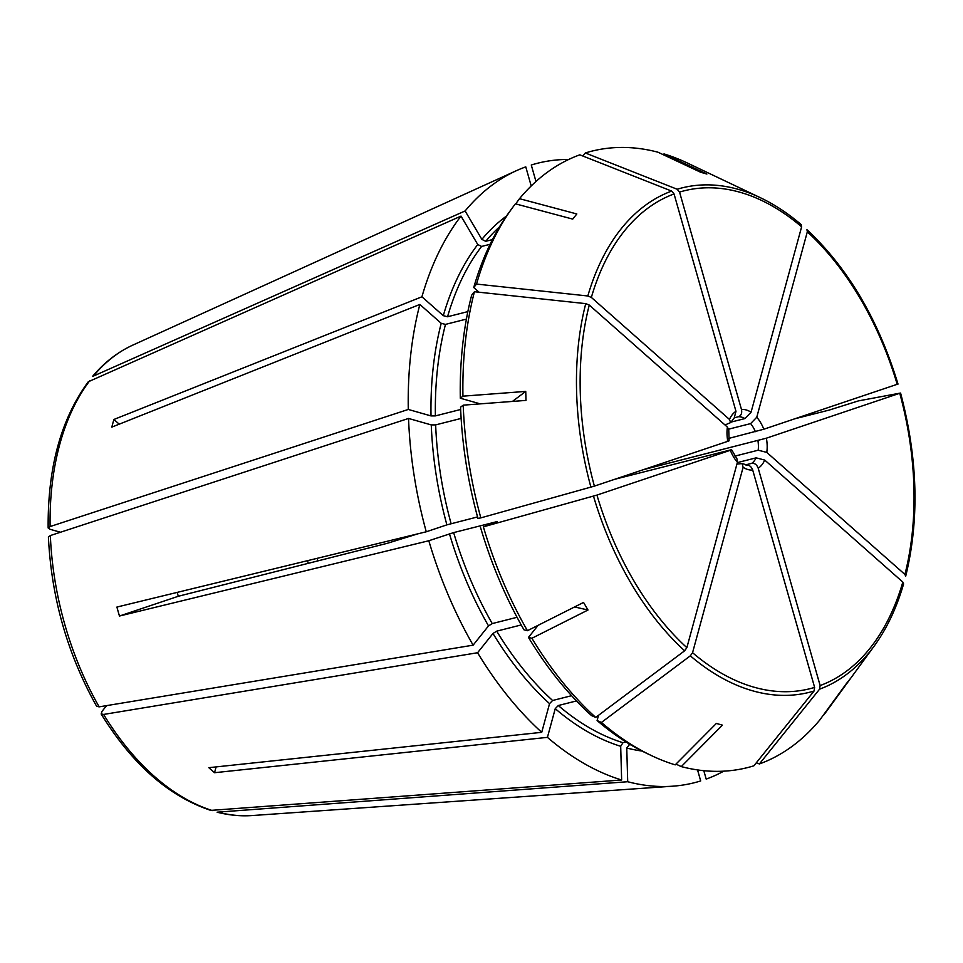 <?xml version="1.0" encoding="UTF-8"?>
<svg xmlns="http://www.w3.org/2000/svg" width="963" height="963" viewBox="0 0 963 963"><rect width="100%" height="100%" fill="white"/><g stroke="black" fill="none" stroke-linecap="round" stroke-linejoin="round"><path stroke-width="1.44" d="M737.321 462.613L756.124 457.846L764.706 460.061L902.825 582.073L903.402 584.264M764.706 460.061A30.9 19.2 -104.2 0 1 758.206 468.187L820.127 685.56L819.573 689.171L759.374 763.96L756.328 762.756M903.619 583.867C896.613 607.99 886.779 628.755 874.115 646.161L826.627 711.188A317.898 197.463 -104.2 0 1 823.798 714.967L850.546 678.373A284.145 169.175 176.8 0 1 846.441 683.501L819.694 720.107A317.898 197.463 -104.2 0 1 759.374 763.96M758.206 468.187C756.858 464.66 754.703 463.034 751.754 463.323L745.518 464.9M703.797 770.677L706.204 779.103A319.511 198.462 -104.2 0 0 723.779 771.158M697.549 769.919L700.691 780.945A319.511 198.462 -104.2 0 1 672.559 786.205A319.511 198.462 -104.2 0 1 627.707 781.727L217.12 812.182M746.253 465.165C749.202 464.876 751.357 466.501 752.705 470.04L814.626 687.401L814.06 691.013L753.873 765.814A317.898 197.463 -104.2 0 1 681.274 766.596L675.978 764.092M752.705 470.04A30.9 19.2 -104.2 0 1 743.111 467.308L692.553 652.697L690.327 655.827L601.406 722.455L597.096 720.529L598.517 715.304M681.274 766.596L722.443 725.151A284.145 20.813 -159.5 0 1 716.376 723.43L675.219 764.863A317.898 197.463 -104.2 0 1 651.457 755.594A317.898 197.463 -104.2 0 1 601.406 722.455M629.742 744.243L626.757 748.01L627.707 781.727M743.111 467.308L742.136 463.588L736.924 464.058M651.457 755.594L646.486 753.235A313.95 195.008 -104.2 0 1 597.096 720.529M625.974 741.931L622.965 742.69L620.69 746.289L621.641 780.006A319.511 198.462 -104.2 0 1 547.429 737.357L214.532 772.711L216.121 766.897M576.476 700.932L558.299 705.53L555.242 708.684L547.429 737.357M621.641 780.006L210.849 810.389M571.589 695.695L552.606 700.498L549.548 703.652L541.724 732.325L208.839 767.68A255.267 158.558 75.8 0 0 214.532 772.711M541.724 732.325A319.511 198.462 -104.2 0 1 477.588 652.733L103.619 714.438L101.187 713.908L101.922 711.476L106.592 705.626M736.972 459.026L737.417 462.276L686.86 647.654L684.633 650.795L595.7 717.423A317.898 197.463 -104.2 0 1 531.913 638.264L528.458 637.41L538.124 625.312M737.417 462.276A30.9 19.2 -104.2 0 1 730.351 450.287L596.94 495.09L483.378 526.845L497.353 521.525L453.645 532.599L428.812 540.749A319.511 198.462 -104.2 0 0 473.122 645.162L99.153 706.854L96.709 706.312M574.598 606.943L588.008 610.012A284.145 89.053 -127.2 0 0 583.542 602.441L527.447 630.693A317.898 197.463 -104.2 0 1 483.378 526.845M588.008 610.012L531.913 638.264M595.7 717.423L591.402 715.497A313.95 195.008 -104.2 0 1 528.458 637.41M521.224 624.951L496.715 631.15L492.984 633.473L477.588 652.733M729.34 450.239C731.916 449.601 732.241 449.625 730.351 450.287C732.241 449.625 731.916 449.601 729.34 450.239L614.827 479.261M417.798 533.851L387.403 543.276L178.396 596.241A699.656 25.832 164.1 0 0 178.299 596.278L177.192 592.401M527.447 630.693L523.992 629.826A313.95 195.008 -104.2 0 1 480.513 527.375M517.047 617.295L492.249 623.579L488.518 625.89L473.122 645.162M477.552 516.926L446.892 524.859L426.26 531.781L116.908 607.063A255.267 158.558 75.8 0 0 119.46 616.031L428.812 540.749M426.26 531.781A319.511 198.462 -104.2 0 1 408.541 418.448L50.353 535.548L48.475 536.993M726.788 441.271C729.352 440.645 729.689 440.657 727.799 441.319L594.388 486.122L480.826 517.877A317.898 197.463 -104.2 0 1 463.203 405.158L460.567 407.193A313.95 195.008 -104.2 0 0 477.961 518.407L480.826 517.877M727.799 441.319A30.9 19.2 -104.2 0 1 727.39 427.091L589.272 305.066L585.745 303.634L474.446 291.729L471.665 295.172A313.95 195.008 -104.2 0 0 460.314 398.213L479.442 403.641M463.203 405.158L525.991 400.403A284.145 96.047 -85.9 0 0 525.738 391.411L462.938 396.166A317.898 197.463 -104.2 0 1 474.446 291.729M461.133 418.424L435.649 424.888L431.268 424.912L408.541 418.448M460.663 409.492L435.396 415.896L431.015 415.92L408.288 409.456A319.511 198.462 -104.2 0 1 419.844 304.44L111.828 427.115A255.267 158.558 75.8 0 1 113.911 419.471L119.231 424.165M466.405 319.09L445.472 324.399L441.21 323.315L419.844 304.44M408.288 409.456L50.1 526.556L48.21 527.989L50.016 529.277L60.464 532.25M467.849 311.603L447.554 316.755L443.293 315.671L421.926 296.797L113.911 419.471M421.926 296.797A319.511 198.462 -104.2 0 1 461.012 216.097L88.343 381.745M724.983 424.972L730.616 422.601L729.473 419.447L591.354 297.423L587.827 295.978L476.529 284.073A317.898 197.463 -104.2 0 1 512.569 207.599A317.898 197.463 -104.2 0 1 515.398 203.819L572.72 219.107A284.145 3.912 -52.2 0 1 576.825 213.967L519.502 198.679A317.898 197.463 -104.2 0 1 579.822 154.826L671.656 191.083L674.052 193.948L735.973 411.321L734.227 417.978L730.676 422.625M476.529 284.073L473.748 287.516A313.95 195.008 -104.2 0 1 509.319 212.029L512.569 207.599M473.748 287.516L479.068 292.222M490.095 244.289L481.608 246.444L477.756 244.518L461.012 216.097M519.502 198.679L516.204 203.193L516.782 204.192M492.442 239.594L485.713 241.304L481.861 239.378L465.117 210.957A319.511 198.462 -104.2 0 1 516.541 170.62A319.511 198.462 -104.2 0 1 525.774 166.864L531.203 185.955M465.117 210.957L92.568 376.461M535.97 181.489L531.275 165.01A319.511 198.462 -104.2 0 1 568.748 159.449M734.516 417.737L738.477 416.726C741.185 415.583 742.184 413.163 741.474 409.468L679.553 192.094L677.158 189.242L585.323 152.973A317.898 197.463 -104.2 0 1 657.922 152.19L700.823 172.329A284.145 152.286 -28 0 1 706.878 174.05L663.989 153.911A317.898 197.463 -104.2 0 1 687.738 163.192L760.457 197.752A260.13 161.579 -104.2 0 0 677.158 189.242M741.474 409.468A30.9 19.2 -104.2 0 1 751.068 412.2L801.625 226.811L800.903 224.427M585.323 152.973L582.868 156.03M751.068 412.2L744.929 418.568L730.929 422.119M728.666 429.161L750.634 423.6L756.762 417.232L807.319 231.842L806.958 229.7C847.946 268.051 878.304 319.523 898.022 384.093M756.762 417.232A30.9 19.2 -104.2 0 1 763.828 429.221L897.757 384.117M763.828 429.221L728.738 438.418M643.428 469.655L766.379 438.189L900.309 393.085L858.37 400.909L829.299 410.045L795.101 418.712M805.959 415.077A319.511 198.462 -104.2 0 1 806.187 415.908M766.379 438.189A30.9 19.2 -104.2 0 1 766.789 452.405L758.206 450.203L734.925 456.101M317.766 560.923A155.476 96.577 75.8 0 0 317.224 558.323M308.184 563.355A168.946 104.943 75.8 0 0 307.606 560.659M766.789 452.405L904.907 574.43A256.76 159.485 -104.2 0 0 899.791 393.373L900.309 393.085M512.424 401.427L525.738 391.411M462.938 396.166L460.314 398.213M119.46 616.031L178.299 596.278M727.39 427.091L728.678 429.727M663.989 153.911L663.218 154.682M904.907 574.43L905.702 576.187C919.581 519.478 917.871 458.436 900.586 393.073M902.825 582.073A256.76 159.485 -104.2 0 1 820.127 685.56M874.115 646.161A260.13 161.579 -104.2 0 1 819.573 689.171M756.124 457.846A24.677 15.336 -104.2 0 1 751.754 463.323M672.559 786.205L252.089 815.553A244.193 151.673 -104.2 0 1 218.529 812.315M814.626 687.401A256.76 159.485 -104.2 0 1 692.553 652.697M814.06 691.013A260.13 161.579 -104.2 0 1 690.327 655.827M630.789 744.856A281.413 174.797 -104.2 0 1 629.032 744.423M642.068 751.056A284.53 176.735 -104.2 0 1 626.757 748.01M622.965 742.69A281.413 174.797 -104.2 0 1 558.299 705.53M620.69 746.289A284.53 176.735 -104.2 0 1 555.242 708.684M212.462 810.593A244.193 151.673 -104.2 0 1 103.619 714.438M686.86 647.654A256.76 159.485 -104.2 0 1 596.94 495.09M684.633 650.795A260.13 161.579 -104.2 0 1 593.473 496.126M552.606 700.498A281.413 174.797 -104.2 0 1 496.715 631.15M549.548 703.652A284.53 176.735 -104.2 0 1 492.984 633.473M492.249 623.579A281.413 174.797 -104.2 0 1 453.645 532.599M488.518 625.89A284.53 176.735 -104.2 0 1 449.456 533.815M99.153 706.854A244.193 151.673 -104.2 0 1 50.353 535.548M594.388 486.122A256.76 159.485 -104.2 0 1 589.272 305.066M590.921 487.17A260.13 161.579 -104.2 0 1 585.745 303.634M451.093 523.643A281.413 174.797 -104.2 0 1 435.649 424.888M446.892 524.859A284.53 176.735 -104.2 0 1 431.268 424.912M435.396 415.896A281.413 174.797 -104.2 0 1 445.472 324.399M431.015 415.92A284.53 176.735 -104.2 0 1 441.21 323.315M50.1 526.556A244.193 151.673 -104.2 0 1 89.932 380.457M729.473 419.447A30.9 19.2 -104.2 0 1 735.973 411.321M591.354 297.423A256.76 159.485 -104.2 0 1 674.052 193.948M587.827 295.978A260.13 161.579 -104.2 0 1 671.656 191.083M447.554 316.755A281.413 174.797 -104.2 0 1 481.608 246.444M443.293 315.671A284.53 176.735 -104.2 0 1 477.756 244.518M485.713 241.304A281.413 174.797 -104.2 0 1 499.496 226.871M481.861 239.378A284.53 176.735 -104.2 0 1 506.466 216.049M94.049 375.329A244.193 151.673 -104.2 0 1 132.858 345.091L516.541 170.62M679.553 192.094A256.76 159.485 -104.2 0 1 801.625 226.811M738.477 416.726A24.677 15.336 -104.2 0 1 744.929 418.568M807.319 231.842A256.76 159.485 -104.2 0 1 897.239 384.418M750.634 423.6A24.677 15.336 -104.2 0 1 755.389 431.665M757.941 440.633A24.677 15.336 -104.2 0 1 758.206 450.203M252.089 815.553C240.594 816.347 228.929 815.228 217.132 812.206M210.837 810.413C168.73 796.353 132.172 764.201 101.151 713.968M96.649 706.324C67.494 654.25 51.412 597.818 48.403 537.017M48.15 527.965C47.656 467.621 61.042 418.881 88.307 381.733M92.544 376.425C104.281 362.473 117.715 352.025 132.858 345.091M801.228 224.632C788.023 213.377 774.445 204.409 760.457 197.752M747.107 465.057L742.172 463.54M737.032 458.978L731.627 449.757M729.087 440.813L728.75 429.739"/></g></svg>
